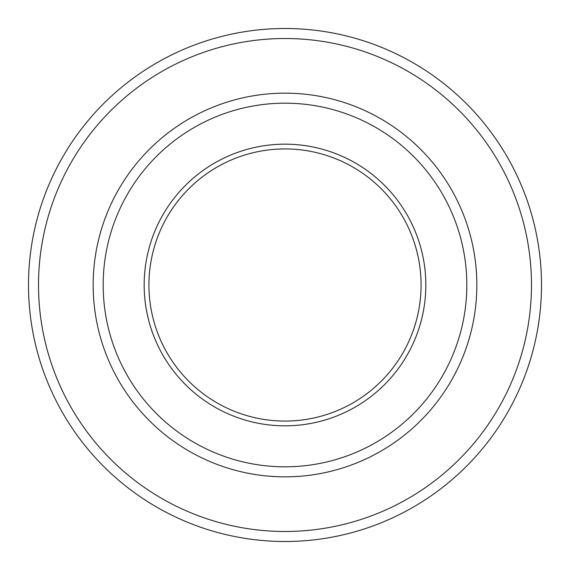 <?xml version="1.0" encoding="UTF-8"?>
<svg xmlns="http://www.w3.org/2000/svg" width="570" height="570" viewBox="0 0 570 570"><rect width="100%" height="100%" fill="white"/><g stroke="black" fill="none" stroke-linecap="round" stroke-linejoin="round"><path stroke-width="0.85" d="M285 28.5A256.5 256.5 0 0 1 541.5 285A256.5 256.5 0 0 1 285 541.5A256.5 256.5 0 0 1 28.5 285A256.5 256.5 0 0 1 285 28.5A256.5 256.5 0 0 0 28.5 285A256.5 256.5 0 0 0 285 541.5M285 425.826A140.826 140.826 0 0 1 144.174 285A140.826 140.826 0 0 1 285 144.174A140.826 140.826 0 0 1 425.826 285A140.826 140.826 0 0 1 285 425.826M285 421.073A136.073 136.073 0 0 1 148.927 285A136.073 136.073 0 0 1 285 148.927A136.073 136.073 0 0 1 421.073 285A136.073 136.073 0 0 1 285 421.073M285 103.177A181.823 181.823 0 0 1 466.823 285A181.823 181.823 0 0 1 285 466.823A181.823 181.823 0 0 1 103.177 285A181.823 181.823 0 0 1 285 103.177M285 531.482A246.482 246.482 0 0 0 531.482 285A246.482 246.482 0 0 0 285 38.518A246.482 246.482 0 0 0 38.518 285A246.482 246.482 0 0 0 285 531.482M285 476.841A191.841 191.841 0 0 1 93.159 285A191.841 191.841 0 0 1 285 93.159A191.841 191.841 0 0 1 476.841 285A191.841 191.841 0 0 1 285 476.841"/></g></svg>
